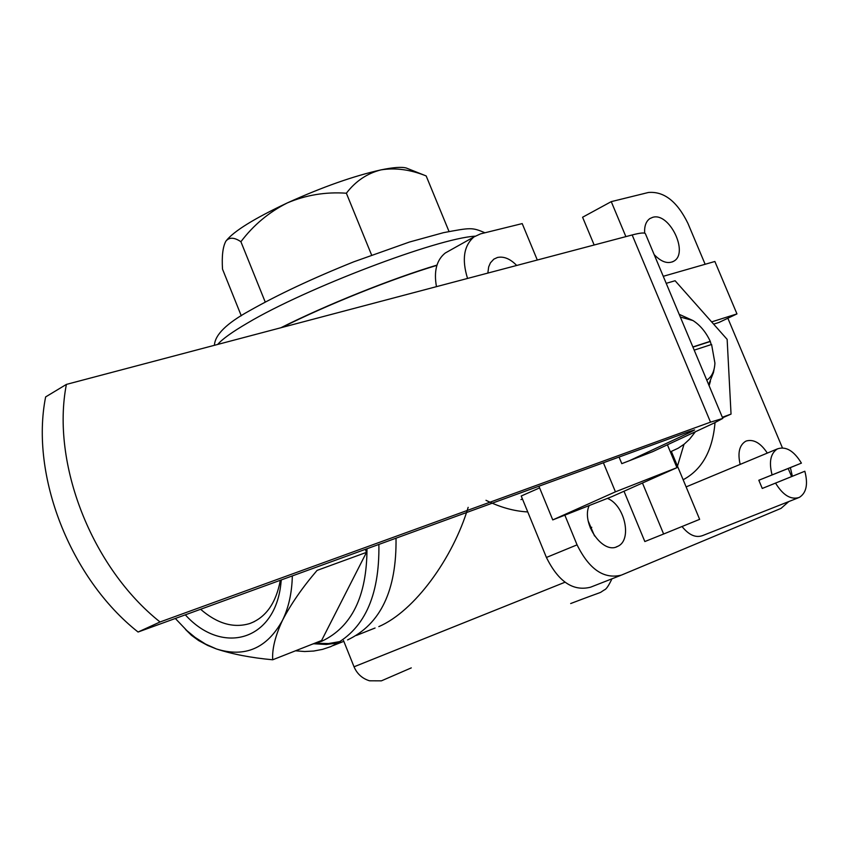 <?xml version="1.0" encoding="UTF-8"?>
<svg xmlns="http://www.w3.org/2000/svg" width="849" height="849" viewBox="0 0 849 849"><rect width="100%" height="100%" fill="white"/><g stroke="black" fill="none" stroke-linecap="round" stroke-linejoin="round"><path stroke-width="1.27" d="M694.206 350.138L711.589 344.471L714.922 363.139C714.465 371.236 711.749 376.903 706.793 380.15M680.325 317.027L692.986 320.561C700.138 325.135 705.901 332.055 710.263 341.319L692.88 346.954M539.603 487.899L521.222 496.007L546.416 557.453C558.387 581.692 573.096 591.604 590.543 587.2L620.619 575.42M564.84 515.141L577.065 544.856C589.195 569.392 603.979 579.485 621.415 575.102L781.016 508.392L788.774 501.579M782.417 447.858L727.858 318.237M705.137 264.272L687.913 223.34C677.152 201.415 663.971 191.131 648.371 192.49L611.248 201.638L625.883 236.616M537.3 260.017L522.209 223.595L480.598 233.846L474.018 236.892C463.83 245.573 461.676 259.433 467.544 278.44M594.162 245L582.584 217.238L611.248 201.638M677.47 466.133L683.997 444.314M594.533 535.952L588.251 521.095M449.047 250.89L445.269 253.013C436.619 259.943 433.69 271.149 436.46 286.654M792.372 476.268L790.366 467.619M589.164 505.569C580.971 523.281 603.002 554.843 617.573 546.395C632.505 540.452 624.981 505.261 607.438 498.374M767.326 453.09C760.725 443.093 753.763 439.039 746.441 440.949L745.56 441.331C739.33 445.269 737.537 452.963 740.169 464.403M654.176 254.626C661.35 262.054 667.887 264.241 673.819 261.174C689.186 252.96 669.267 211.826 652.616 217.365L649.856 218.586C645.962 221.377 644.232 226.237 644.678 233.178M516.691 265.461C510.27 258.828 503.871 256.165 497.493 257.47L493.842 259.147L490.425 262.84L488.663 266.915L487.846 273.081M715.017 422.611C712.661 450.416 702.176 469.391 683.551 479.536L683.137 479.738M591.785 527.303L590.267 527.929M485.978 500.294C500.21 507.352 514.133 511.225 527.76 511.936M468.16 507.352C453.016 558.08 414.662 611.195 378.824 626.615M315.998 643.266L328.51 643.553L340.576 641.462M241.275 315.796L222.512 269.133C221.716 256.271 222.788 247.038 225.738 241.424L226.131 240.861C229.559 237.094 234.483 237.391 240.904 241.732C253.427 225.134 268.9 212.197 287.333 202.911C306.043 194.994 325.719 191.757 346.371 193.222C355.561 181.187 367.097 173.408 380.968 169.885C395.294 167.561 410.343 169.567 426.102 175.913L422.271 174.385M426.166 175.934L449.025 231.49M240.904 241.732L265.206 301.989M346.371 193.222L371.597 255.018M366.503 552.349L317.07 570.401C302.393 587.529 290.867 604.18 282.484 620.332C275.267 635.859 272.009 649.007 272.699 659.779L321.58 640.528L366.503 552.349L365.303 549.377M281.921 327.481C326.78 304.887 391.973 278.769 436.895 265.366M280.892 327.746C325.974 305.024 391.559 278.705 436.98 265.1M347.581 639.923C380.585 624.291 396.727 590.384 396.016 538.202M314.098 643.786L326.345 644.465L338.231 642.905M272.699 659.779C251.166 657.816 232.393 654.197 216.357 648.933L207.676 645.431L198.666 640.571L191.481 635.328L185.485 629.417M292.332 575.919C291.929 592.92 288.639 607.725 282.484 620.332C267 648.36 244.958 657.89 216.357 648.933L205.607 644.126L195.1 637.408L187.013 630.743L175.329 618.475M281.284 579.931L280.87 583.804C274.853 641.016 222.077 655.608 185.326 614.846M225.738 241.424L226.142 240.829C233.793 231.172 254.191 218.533 287.333 202.911C322.482 186.982 353.693 175.976 380.968 169.885C393.214 167.349 401.662 166.733 406.321 168.028L407.976 168.686M520.946 499.615L522.432 498.957M280.34 580.281C276.074 603.013 265.939 617.414 249.924 623.484C233.698 628.462 217.259 623.718 200.619 609.285M708.639 384.576L713.468 372.541L714.603 366.492M711.186 344.609L710.263 341.319M709.923 341.606L692.943 347.114M667.41 444.791L676.94 467.661L611.959 496.601L552.752 519.906L538.913 486.222M619.07 457.059L621.797 463.65L652.573 451.71L714.476 422.855L722.817 418.398L710.517 422.155L160.037 621.977L138.069 632.027L688.327 431.865L694.631 429.934L690.619 432.088L629.523 460.646M711.632 321.898L736.964 313.907L714.869 261.481L663.26 276.307M722.796 418.366L645.452 233.815C644.879 232.424 640.443 232.806 632.165 234.961L66.392 384.406L45.634 396.918C30.023 475.185 70.18 578.445 138.069 632.027M695.405 431.748L689.579 439.177L684.209 444.154L678.245 448.187L671.336 451.403L699.64 519.344L663.621 534.01L642.46 483.017M623.994 491.231L644.837 541.545L663.621 534.01M713.616 324.138L719.018 322.429L736.964 313.907M66.392 384.406C50.982 463.299 91.681 567.673 160.037 621.977M552.752 519.906L615.429 491.826L603.395 462.758M615.429 491.826L676.94 467.661M722.34 417.262L731.042 414.1L722.563 417.804M731.042 414.1L727.147 339.377L675.104 280.743L666.21 283.333M710.454 381.074L709.117 385.701M804.831 471.237C808.237 484.28 806.38 493.014 799.27 497.429C790.918 500.082 783.011 495.296 775.54 483.092L804.831 471.237L791.608 476.586L788.201 468.499L758.826 480.247L762.264 488.451L791.608 476.586M772.07 474.846C768.759 461.973 770.552 453.313 777.44 448.877C785.887 446.043 793.879 450.787 801.414 463.119L758.826 480.247M798.198 497.854L702.622 535.581C695.787 538.096 688.921 535.072 682.023 526.518M801.414 463.119L788.201 468.499M775.54 483.092L762.264 488.451M546.416 557.453L577.065 544.856M354.033 666.794L565.01 582.223M312.135 644.242L321.856 641.207C351.804 627.008 366.842 596.189 366.991 548.762M217.694 344.439C222.279 339.091 232.265 331.938 247.643 322.96C305.672 288.342 437.267 238.314 475.069 236.181M295.494 650.801L304.653 651.523L313.695 651.045L322.524 649.368L330.643 646.662C363.616 631.03 379.694 596.953 378.877 544.432M632.165 234.961L710.517 422.155M690.237 431.186L690.619 432.088M411.277 667.887L381.403 680.845L369.506 680.792C362.247 678.542 357.1 673.894 354.054 666.847L343.516 640.56M375.067 628.016L356.41 635.434M343.76 641.345L333.137 645.569M611.949 578.816C608.701 585.661 606.197 589.344 604.435 589.864C596.56 594.65 609.614 588.665 570.677 603.543M484.928 232.785C472.023 227.214 470.601 227.596 443.496 232.668L409.441 242.039L353.651 261.863C312.581 278.366 277.867 294.667 249.521 310.755C226.63 323.32 214.935 334.835 214.426 345.31M187.013 630.743L191.46 635.339M406.321 168.028L426.102 175.913M445.269 253.013L474.018 236.892M672.355 261.917L673.819 261.174M616.247 546.926L617.573 546.395M280.849 580.09L280.87 583.804M254.392 621.595L249.924 623.484M679.2 314.321L692.986 320.561M777.44 448.877L686.119 486.901"/></g></svg>
